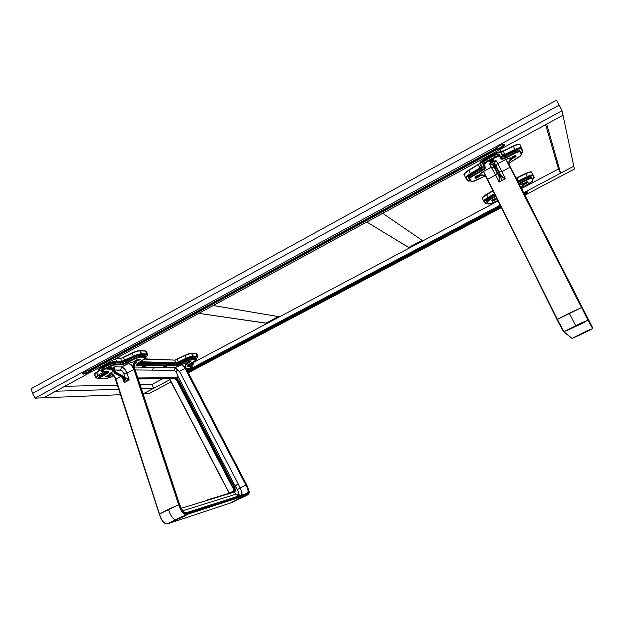 <?xml version="1.0" encoding="UTF-8"?>
<svg xmlns="http://www.w3.org/2000/svg" width="624" height="624" viewBox="0 0 624 624"><rect width="100%" height="100%" fill="white"/><g stroke="black" fill="none" stroke-linecap="round" stroke-linejoin="round"><path stroke-width="0.94" d="M504.091 144.206L503.49 145.439L500.534 147.568L496.111 149.136L90.628 370.024L90.402 369.486L90.675 370.094C89.552 371.693 87.079 372.84 83.257 373.526L82.579 373.339L83.257 373.526L83.008 372.941L83.257 373.526L84.217 373.425L88.772 371.779L90.628 370.024L496.111 149.136L495.776 148.489L496.111 149.136C500.245 148.114 502.913 146.476 504.098 144.206L504.091 144.206M55.747 391.193L119.059 389.329L55.747 391.193L43.625 397.792L35.069 398.135L562.029 110.713L559.19 105.121L32.534 393.401L35.069 398.135L32.534 393.401L559.19 105.121L562.029 110.713L562.988 115.229L546.671 124.098L560.648 173.176L573.807 166.218L562.988 115.229L573.807 166.218L523.661 192.722L573.807 166.218L574.4 169.042L524.909 195.164L574.4 169.042L573.807 166.218M187.886 372.068L500.627 206.45L187.886 372.068M82.969 373.69C87.071 372.949 89.755 371.717 91.026 369.97L91.205 370.406C89.934 372.146 87.251 373.386 83.148 374.119L82.384 373.862C82.828 372.707 84.95 371.545 88.756 370.383L495.659 148.637L499.847 145.571L502.772 144.394L504.707 144.479L503.662 146.172L500.331 148.395L496.298 149.822L91.205 370.406L91.026 369.97L496.057 149.354L496.298 149.822L91.205 370.406L89.528 372.005L83.608 374.096L82.376 373.706L83.959 372.31L88.756 370.383L495.659 148.637C499.239 145.493 502.25 144.105 504.707 144.472C503.63 146.757 500.83 148.535 496.298 149.822L496.057 149.354C500.019 148.325 502.835 146.64 504.496 144.284L500.854 147.514L496.057 149.354L91.026 369.97L88.748 371.896L82.969 373.69M151.983 384.439L162.692 378.76L151.983 384.439L140.057 384.688L151.983 384.439L153.644 388.315L141.375 388.674L153.644 388.315L143.317 393.767L149.011 393.541L171.062 381.904L149.011 393.541L143.317 393.767L169.915 379.712L143.317 393.767M43.625 397.792L120.783 394.68L43.625 397.792L562.988 115.229L562.029 110.713L35.069 398.135L43.625 397.792L562.988 115.229M64.802 386.272L117.71 385.156L64.802 386.272M558.464 168.979L521.836 188.393L558.464 168.979L545.641 124.667L558.464 168.979L560.648 173.176L546.671 124.098M187.91 371.179L500.44 206.076L187.91 371.179M500.815 206.825L189.532 371.194L500.815 206.825M500.581 206.357L188.978 370.617L187.855 372.005L189.095 370.882L500.581 206.357M527.608 191.81L524.456 194.275L527.608 191.81M524.488 194.337L527.865 191.825L524.488 194.337M523.895 193.19C526.211 192.02 527.608 191.607 528.076 191.95C528.076 192.543 526.945 193.463 524.675 194.711L528.076 191.95L523.895 193.19M556.499 100.175L31.2 388.643L32.534 393.401L31.2 388.643L556.499 100.175L559.19 105.121L556.499 100.175M501.228 207.659L188.276 372.817L501.228 207.659M500.011 205.226L187.122 370.617L500.011 205.226M497.936 201.061L193.112 362.638L497.936 201.061M408.767 247.447L422.152 240.341L408.806 247.533L366.756 221.988L408.767 247.447M382.715 213.307L422.245 240.412L408.806 247.533L422.245 240.412L382.715 213.307M266.066 323.115L278.312 316.625L266.105 323.209L198.791 313.373L266.066 323.115M213.236 305.51L278.476 316.649L266.105 323.209L278.476 316.649L213.236 305.51M240.49 497.905L246.067 495.487L243.992 496.766L231.13 502.585L240.49 497.905L231.527 502.499L244.358 496.587L246.067 495.487L240.49 497.905M241.192 495.167L242.011 492.952L240.131 487.929L246.293 484.786L185.523 368.254L185.078 368.464L245.872 485.035C248.446 489.848 248.851 492.625 247.104 493.35L240.685 495.394L247.026 493.818C249.265 493.046 249.023 490.035 246.293 484.786L245.872 485.035C248.251 489.403 248.656 492.18 247.088 493.358L219.032 502.406L219.523 502.655L187.091 512.632L187.621 512.905L247.026 493.818L247.322 494.504L187.964 513.708L187.621 512.905L185.648 513.076L183.277 511.711L179.213 504.504L182.543 511.54L185.788 513.872L187.964 513.708L187.621 512.905L247.541 493.6L248.578 492.266L248.609 490.737L246.527 484.583L249.054 491.455L248.602 493.631L247.322 494.504L246.558 493.584L186.248 512.819L239.117 495.901L235.685 494.247L234.601 491.962L181.194 508.31L234.601 491.962C235.576 491.377 235.56 489.809 234.569 487.266L235.739 486.907L239 493.046L238.321 494.013L235.685 494.247L238.602 496.002L240.685 495.394L237.674 494.153L240.295 495.456L241.036 495.253L241.925 494.294L242.011 492.952L240.131 487.929L237.354 489.583L238.969 492.89L238.321 494.013L235.685 494.247L182.645 510.838L235.685 494.247L234.601 491.962C235.576 491.377 235.56 489.809 234.569 487.266L177.388 378.425L177.59 375.625L235.1 485.839L237.354 489.583L240.131 487.929L238.251 483.967L233.758 486.829L235.1 485.839L235.739 486.907L234.569 487.266L178.784 380.297L178.292 380.539L233.758 486.829L233.048 487.18L233.719 491.884L233.048 487.18L233.758 486.829L234.07 487.477L233.36 487.828L234.07 487.477C234.881 489.505 234.975 490.885 234.343 491.626M179.806 517.725L186.529 514.839L184.525 516.181L169.346 522.998L182.146 516.633L186.904 514.73L185.328 515.791L170.235 522.779L179.806 517.725M123.809 378.3L124.199 382.699L123.778 378.105L124.145 377.902L126.664 381.326L124.199 382.699L124.66 379.634L123.599 378.16M189.103 361.608L188.916 361.179L189.103 361.608L188.035 361.577L190.546 360.953L189.103 361.608M189.977 360.922L191.326 360.968L189.977 360.922M187.169 362.17L189.595 360.968L187.169 362.17M191.014 360.953L188.425 361.967L188.635 362.458L187.278 362.419L189.54 362.255L191.326 360.968M135.112 360.602L136.968 360.992L136.734 360.446L135.049 360.68L136.968 360.992L136.734 360.446L135.33 360.399L138.239 359.268L140.182 359.416L138.715 360.5L136.968 360.992L140.143 359.588L138.239 359.268M139.105 359.291L137.483 360.04L137.233 359.463L137.584 360.032L139.105 359.291M135.985 359.993L137.483 360.04L135.985 359.993M139.69 359.315L136.734 360.446L139.69 359.315M112.562 369.704L109.45 369.704L112.531 370.063L111.852 369.416L109.45 369.704L112.086 368.339L113.139 369.408L112.562 369.704L113.49 371.342L114.247 370.937L114.676 366.873L113.139 369.408L112.086 368.339L114.676 366.873L121.586 366.982L128.762 363.433L131.492 365.243L133.965 369.478L126.984 373.136L124.543 368.901L121.586 366.982C123.724 367.513 125.525 369.564 126.984 373.136L123.919 373.721C123.061 371.569 121.961 370.344 120.627 370.055L121.586 366.982L120.627 370.055L114.559 370.001L114.676 366.873L113.701 369.088L114.356 369.073L113.701 369.088L113.942 370.204L113.701 369.088L112.562 369.704M123.326 377.926L114.738 373.308L113.186 370.609L113.318 371.459M123.778 378.105L124.519 377.707L115.822 372.895L115.066 373.3L123.778 378.105M113.49 371.342L115.066 373.3L115.822 372.895L114.247 370.937L113.49 371.342M114.871 370.734L114.247 370.937L115.822 372.895L116.126 372.294L114.871 370.734L116.126 372.294L115.822 372.895L124.519 377.707L124.823 377.122L116.126 372.294L125.081 377.278L123.49 372.707L121.501 370.36L114.559 370.001L114.871 370.734M125.081 377.278L123.919 373.721L126.984 373.136L129.23 380.008L125.081 377.278L124.745 377.848L129.23 380.008L125.081 377.278M124.745 377.848L129.23 380.008L126.664 381.326L124.145 377.902L124.745 377.848M185.593 366.475L185.96 368.129L185.453 368.121C184.681 365.797 185.258 363.979 187.177 362.645C185.281 363.987 184.704 365.804 185.453 368.121C185.531 367.559 184.072 366.389 181.077 364.611C182.419 364.822 183.745 366.101 185.078 368.464L185.453 368.113L183.745 366.163L181.077 364.611L187.676 362.661C185.765 363.987 185.188 365.812 185.96 368.129L246.293 484.786L185.453 368.121L185.96 368.129L246.527 484.583C249.475 490.3 249.74 493.607 247.322 494.504L187.964 513.708C184.548 514.675 181.639 511.602 179.213 504.504L178.651 504.644L133.965 369.478L126.984 373.136L129.23 380.008L124.199 382.699L122.546 377.614L124.199 382.699L124.324 379.54L123.669 378.245M112.437 369.977L113.006 370.734M112.468 370.04L111.852 369.665M134.121 366.6L134.261 367.349C133.442 364.767 134.074 362.723 136.165 361.226L135.533 361.21L136.165 361.226C134.059 362.716 133.419 364.759 134.261 367.349L133.63 367.341C132.787 364.744 133.419 362.7 135.533 361.21L128.419 363.402L135.533 361.21C133.442 362.708 132.811 364.751 133.63 367.341C133.731 366.678 131.999 365.368 128.419 363.402C130.658 363.847 132.506 365.875 133.965 369.478L134.519 369.385L133.63 367.341L134.261 367.349L179.665 504.527L179.213 504.504L134.519 369.385L133.965 369.478L178.651 504.644C180.96 511.664 183.729 514.948 186.95 514.504L167.957 523.739L231.083 502.811L167.848 523.762C164.323 523.864 161.53 520.619 159.471 514.028L168.441 509.324C170.251 514.979 172.513 518.489 175.227 519.847L167.848 523.762C164.518 524.269 161.725 521.024 159.471 514.028L178.651 504.644C180.773 511.251 183.534 514.535 186.95 514.504L175.227 519.847C172.513 518.489 170.251 514.979 168.441 509.324L179.213 504.504L134.121 368.363L131.305 364.829L128.419 363.402L121.586 366.982L114.676 366.873L109.45 369.704L111.049 369.502M169.432 378.698L229.125 493.132L233.86 490.963L229.312 493.069L169.603 378.698L229.125 493.132L169.432 378.698M232.284 486.868L176.124 379.267L232.541 486.751M177.403 381.03L232.814 487.266L177.403 381.03M177.778 379.704L177.263 378.713L177.778 379.704M166.062 365.968L163.667 366.818L163.972 367.52L175.149 367.653L174.26 370.328L176.42 372.395L174.26 370.328L175.149 367.653L178.363 370.812L176.974 370.726L176.179 371.311L177.59 375.625L176.179 371.311L177.668 370.656L179.494 371.335L175.149 367.653L181.077 364.611L183.082 365.711L185.078 368.464L179.494 371.335L238.251 483.967L179.494 371.335L185.078 368.464L245.872 485.035L240.131 487.929L238.251 483.967L235.1 485.839L177.59 375.625L177.388 378.425L176.093 377.699L138.021 378.55L155.415 378.409L155.61 377.84L137.834 377.965L176.093 377.699L175.906 378.238L155.415 378.409L175.906 378.238L174.977 378.651L138.154 378.947L175.204 378.612L176.397 379.228L177.372 381.038L176.397 379.228L175.204 378.612L175.906 378.238L177.052 378.885L177.388 378.425L176.093 377.699L175.906 378.238L178.292 380.539L177.59 380.913L232.814 487.266L177.59 380.913L178.292 380.539L234.07 487.477C234.889 489.528 234.975 490.924 234.32 491.65L234.164 491.743M233.672 491.891C234.062 490.94 233.774 489.395 232.814 487.266L233.883 491.618M176.202 379.283L177.388 380.999M174.876 378.612L154.573 378.838M154.346 378.799L138.169 378.986M233.828 498.061L234.094 497.578M163.355 521.953L164.034 522.569M115.034 377.348L112.788 374.345L110.479 373.097L113.506 374.938L115.955 379.158L120.619 376.553L115.955 379.158L159.471 514.028L115.955 379.158C114.512 375.578 112.687 373.558 110.479 373.097L108.927 375.008L112.25 374.891L109.66 375.18C108.428 375.016 108.701 374.322 110.479 373.097C112.96 374.361 114.34 375.586 114.637 376.763L115.861 379.236M115.908 379.384L159.37 514.098M185.788 365.071L185.96 368.129C185.211 365.82 185.78 363.995 187.676 362.661C188.565 362.856 188.167 363.542 186.49 364.728L186.209 364.751M186.256 364.751L188.191 362.848L185.344 362.973L175.149 367.653L164.276 367.489L166.702 366.389L166.842 365.999L165.095 366.14L165.937 365.968M185.648 366.795L185.804 367.458M186.74 369.954L185.851 367.622M248.399 494.27C248.414 492.297 251.3 495.542 246.542 484.552L246.511 484.552M247.806 494.754L186.95 514.504L187.964 513.708L187.949 514.153L247.322 494.504L247.759 494.816L245.357 496.127L231.083 502.811L248.407 494.255M159.401 514.192C160.415 517.904 162.076 520.775 164.377 522.811M245.934 495.534L243.914 496.571L245.934 495.534M186.919 368.534L186.256 368.823L186.919 368.534M187.278 368.534L186.319 368.971L187.278 368.534M186.412 368.581L188.284 368.605L186.631 369.658L188.284 368.675L186.412 368.581M106.423 371.647L99.637 376.163L106.969 371.654M108.662 364.658L102.96 367.739L108.716 364.611M114.559 362.739L108.685 365.009L114.964 362.989L119.863 362.911M119.987 362.864L125.814 361.124L120.377 362.887M139.612 355.368L134.573 356.873L125.845 361.483L134.573 356.866L125.791 361.132L126.313 362.575L120.884 364.276L115.463 364.166L109.216 366.257L106.376 367.871L106.782 368.277L109.629 366.662L109.216 366.257L109.629 366.662L115.276 364.759L115.463 364.166L115.276 364.759L120.705 364.868L120.884 364.276L120.705 364.868L126.641 363.012L126.313 362.575L126.641 363.012L135.361 358.597L135.034 358.16L126.313 362.575L135.034 358.16L135.361 358.597L140.213 357.084L140.392 356.499L135.034 358.16L138.044 356.936L140.392 356.499L140.213 357.084L145.439 357.271L145.618 356.694L140.392 356.499L145.618 356.694L145.439 357.271C146.351 357.396 146.086 357.934 144.651 358.901L144.768 358.823M134.566 356.889L125.83 361.124M191.662 353.2L195.936 353.418L197.145 356.764L197.324 356.218L197.948 356.468L193.175 356.039C191.545 356.078 189.228 356.795 186.233 358.192L186.514 358.597L178.636 362.404L186.514 358.597L186.233 358.192L176.054 363.269L178.636 362.404L178.347 361.998L176.007 362.723L175.828 363.285L139.246 362.341L175.828 363.285L174.868 360.103L144.362 359.104L174.868 360.103L144.713 358.878L146.211 356.936L145.618 356.694L146.211 356.928L145.837 356.054L140.01 355.61L144.721 355.618M187.114 358.792L179.291 362.911L187.114 358.792M191.638 357.505L195.694 357.622L196.287 358.621L192.122 358.457L175.063 365.407L136.43 364.393L137.038 364.611L136.859 365.188L136.781 364.018L137.038 364.611L156.835 365.024L156.663 365.57L156.835 365.024L175.063 365.407L174.899 365.929L174.611 364.369L179.291 362.911L187.153 359.112L187.801 360.337L187.52 359.947L190.164 358.855L192.122 358.457L191.958 358.979L191.779 357.669L195.944 357.841L196.123 359.135L196.708 358.784L195.694 357.622L191.529 357.458M188.76 362.45L191.287 360.961M144.737 358.862L137.756 363.269C136.04 364.432 135.736 365.063 136.859 365.188L174.899 365.929L191.958 358.979L196.123 359.135C196.833 359.237 196.521 359.72 195.187 360.578L188.846 364.478C187.255 365.516 186.896 366.077 187.769 366.187L191.747 366.265L191.474 364.759L188.534 364.689L191.896 364.923L191.474 364.759L191.911 365.758L187.621 365.625M108.116 371.654L106.985 373.027L106.525 371.943L99.637 376.163L100.48 377.458L99.317 378.784L106.408 378.729L113.825 375.788L105.472 378.838L99.871 378.885C98.849 378.823 99.052 378.347 100.48 377.458L107.437 373.394C109.184 372.31 109.442 371.725 108.225 371.623L102.687 371.592C101.548 371.467 101.954 370.859 103.896 369.775L113.474 365.063L121.22 364.845L124.16 364.081L136.032 358.277L139.799 357.1L145.439 357.271L145.946 357.763L136.734 364.018L136.172 364.861L136.859 365.188L175.313 365.906L178.542 364.939L179.993 364.268L179.72 363.886L179.993 364.268L190.726 359.182L196.357 359.174L195.273 360.532M196.7 358.777L192.122 358.457L191.779 357.669L187.153 359.112L187.52 359.947L179.72 363.886L179.291 362.911L179.72 363.886L175.063 365.407L174.611 364.369L179.291 362.911L187.091 358.792M195.226 360.571L188.932 364.424M196.708 358.784L195.257 360.555L187.356 365.687L187.769 366.187L187.933 365.672L187.769 366.187L191.747 366.265C192.504 366.389 192.044 366.943 190.367 367.926L190.421 367.895M188.877 364.471L187.52 365.547L192.325 365.906L191.911 365.758L192.13 366.553L191.576 367.154L187.972 369.252M187.957 369.268L186.748 369.884M192.325 365.906L191.217 364.549L188.846 364.494M179.221 362.606L174.564 364.159M155.984 363.714L137.428 363.503L155.867 363.753M156.367 363.948L174.611 364.369L156.367 363.948M145.244 355.82L145.618 356.694L145.244 355.82M140.01 355.61L140.392 356.499L140.01 355.61M134.628 357.217L135.034 358.16L134.628 357.217M125.845 361.483L126.313 362.575L120.884 364.276L120.393 363.113L125.845 361.483M120.884 364.276L120.393 363.113L114.964 362.989L115.463 364.166L120.884 364.276M114.239 364.307L115.463 364.166L114.964 362.989L108.685 365.009L109.216 366.257L114.239 364.307M109.216 366.257L103.49 369.361L102.968 368.113L108.685 365.009L109.216 366.257M102.586 369.884L103.49 369.361L102.968 368.113L100.94 369.946L101.439 371.132L102.586 369.884M101.447 371.147L106.376 367.871L108.007 367.957L106.813 369.088L107.351 368.285L106.782 368.277L103.896 369.775L103.49 369.361L103.896 369.775L102.032 371.374L108.623 371.654L108.966 372.13L100.48 377.458L100.027 377.091L98.647 378.456L100.027 377.091L106.985 373.027L106.525 371.943M108.404 371.647L100.027 377.091L99.637 376.163L98.272 377.567L99.653 378.916M113.833 375.788L110.386 377.38M105.152 378.838L99.77 378.916M107.89 371.623L102.578 371.623M110.409 367.45L108.958 367.606L110.409 367.45M108.17 367.887L109.083 367.903L108.17 367.887M108.319 368.308L110.9 367.458L108.319 368.308L108.662 369.112L108.319 368.308M106.813 369.088L108.662 369.112L106.813 369.088M109.364 367.505L108.716 367.684L109.364 367.505M108.007 367.957L108.716 367.684L108.007 367.957M111.696 367.466L109.855 367.442L111.946 367.723L108.662 369.112L111.166 368.332L111.696 367.466M109.395 375.406L107.835 376.046L107.632 375.554L107.944 376.038L109.395 375.406M106.291 376.046L107.835 376.046L106.291 376.046M107.102 376.444L105.573 376.444L109.925 375.406L107.102 376.444L107.305 376.935L107.102 376.444M107.788 376.873L105.511 376.943L107.788 376.873M109.099 376.459L108.412 376.709L109.099 376.459M110.237 375.874L109.738 376.163L110.237 375.874M110.518 375.461L108.482 375.406L110.518 375.461M105.37 376.6L108.482 375.406L105.37 376.6M110.479 373.097L113.272 371.498L110.479 373.097M112.086 368.339L111.166 368.332L112.086 368.339M134.745 363.62L136.812 361.975L136.165 361.226C137.327 361.444 136.999 362.224 135.197 363.558L134.768 363.605M133.988 364.611L134.441 363.886L134.308 367.497L179.665 504.527C181.865 511.056 184.517 513.848 187.621 512.905L186.194 512.827M134.355 367.645L134.152 366.733M179.696 504.621L134.386 367.552M186.748 512.733L247.104 493.35L187.169 512.616C184.899 512.187 184.018 515.479 179.735 504.559M164.354 366.428L165.578 366.015M163.036 367.481L163.995 366.608L163.036 367.481M163.972 367.52L162.965 367.411L163.972 367.52M153.543 367.318L163.004 367.466L153.543 367.318L152.615 370.118L153.543 367.318L143.684 367.162L153.543 367.318M174.26 370.328L135.182 369.954L174.26 370.328M142.35 366.865L143.348 367.201L142.88 366.467L145.564 365.578L143.036 366.467L143.348 367.201L134.222 367.013L142.288 367.138L145.353 365.57L146.437 365.68L146.227 366.015L143.684 367.162L145.852 366.28L146.211 365.594M143.621 366.077L145.088 365.594L143.621 366.077M234.094 491.767L207.73 499.808M207.62 499.847L234.047 491.782M177.146 359.05L185.016 355.243L191.771 353.207L196.825 353.894L196.193 353.636L197.324 356.218L193.175 356.039L192.036 353.434C190.398 353.465 188.081 354.182 185.086 355.571L186.233 358.192C189.228 356.795 191.545 356.078 193.175 356.039L192.995 356.593L191.529 353.246C190 353.278 187.84 353.941 185.047 355.235L177.146 359.05L185.086 355.571L186.233 358.192L178.347 361.998L177.208 359.377L178.347 361.998L176.007 362.723L174.868 360.103L185.086 355.571C188.081 354.182 190.398 353.465 192.036 353.434L196.825 353.909M139.885 350.602L145.236 350.867L146.414 351.491M132.194 352.872L132.21 353.246C135.58 351.686 138.278 350.891 140.299 350.86L139.745 350.649C137.857 350.672 135.338 351.413 132.194 352.872M132.14 352.895L123.357 357.146L132.155 352.88C135.353 351.374 137.966 350.618 140.01 350.61L145.236 350.867L146.414 351.476L145.525 351.117L146.765 354.003L141.554 353.777C139.534 353.816 136.835 354.619 133.466 356.179L121.93 361.265L116.524 361.124C113.95 361.249 110.807 362.263 107.094 364.151L101.361 367.271C99.216 368.464 98.202 369.377 98.319 370.001M96.977 378.183L95.729 377.637L97.765 375.523L104.107 371.639L97.765 375.523L98.241 375.905C96.041 377.341 95.745 378.113 97.36 378.206L98.537 378.199L96.837 378.167L96.353 377.567L98.241 375.905L96.541 372.614L99.707 370.664L98.327 370.016C98.179 369.4 99.193 368.48 101.361 367.271L107.094 364.151L106.79 363.425L107.094 364.151C110.807 362.263 113.95 361.249 116.524 361.124L121.93 361.265L133.466 356.179L132.21 353.246L133.466 356.179C136.835 354.619 139.534 353.816 141.554 353.777L141.352 354.401L133.809 356.647L133.466 356.179L133.809 356.647L125.011 360.914L133.809 356.647C136.952 355.189 139.472 354.44 141.352 354.401L140.299 350.86C138.278 350.891 135.58 351.686 132.21 353.246L123.412 357.521L125.011 360.914L121.735 361.897L125.011 360.914L123.412 357.521L120.682 358.324L121.735 361.897L116.321 361.756L116.524 361.124L116.321 361.756L112.328 362.544L107.523 364.58L107.094 364.151L107.523 364.58L101.79 367.7L101.361 367.271L101.79 367.7L99.06 369.759L99.403 370.562L101.228 370.633L99.988 370.625C98.179 370.43 98.779 369.463 101.79 367.7L107.523 364.58C110.994 362.817 113.919 361.873 116.321 361.756L121.735 361.897L120.682 358.324L116.423 358.184L120.128 358.114M146.063 356.585L147.342 355.36L147.03 354.689L141.352 354.401L146.57 354.619L146.765 354.003L146.57 354.619C147.779 354.728 147.685 355.329 146.289 356.421M146.414 351.476L147.646 354.354L141.554 353.777L140.299 350.86L145.525 351.117L146.765 354.003L147.654 354.37C148.177 354.619 147.654 355.368 146.071 356.6M176.007 362.723L140.166 361.756L176.007 362.723M192.052 365.274L193.229 363.925L190.211 363.652L192.644 363.714L192.816 363.176L193.456 363.425L192.816 363.176L192.644 363.714C193.588 363.784 193.409 364.291 192.114 365.235M192.816 363.176L191.061 363.129L192.816 363.176L192.434 362.287L192.816 363.176M196.537 358.394L197.629 357.419L197.504 356.827L192.995 356.593L186.514 358.597C189.314 357.302 191.474 356.632 192.995 356.593L197.145 356.764C198.081 356.858 197.917 357.365 196.661 358.309M95.605 375.102L94.505 374.728L96.564 372.208L99.169 370.601L96.564 372.208L97.765 375.523L95.722 377.621M101.361 367.271L101.057 366.545L101.361 367.271M116.524 361.124L115.487 358.691L116.524 361.124M196.825 353.894L197.956 356.476L196.544 358.402M99.707 370.664L96.541 372.614L94.513 374.735L95.729 377.637M94.513 374.735C93.92 374.447 94.606 373.604 96.564 372.208L96.619 372.177M586.42 331.141L591.232 329.121L586.739 331.586L573.542 337.639L586.42 331.141L573.589 337.654L588.081 330.931L591.115 329.121L586.42 331.141M580.726 323.294L586.42 320.954L581.17 323.911L565.601 331.032L582.332 322.53L586.42 320.954L582.738 323.138L571.202 328.45L585.998 321.009L581.17 323.911L565.773 331.048L580.726 323.294M499.746 176.631L500.089 176.155L502.25 180.32L499.138 182.044L499.964 177.778L499.746 176.631L499.106 176.537L499.138 182.044L499.746 176.631M527.132 182.107L525.486 182.98L525.268 182.52L525.79 182.98L527.046 182.278L526.882 181.623L527.132 182.107M527.842 181.42L527.101 182.536L524.69 183.448L527.842 181.42L528.138 182.341L526.094 183.713L524.932 183.947L524.963 182.762L527.693 181.397L524.784 182.926L524.995 183.994L528.021 182.489L527.818 181.412M514.925 156.234L514.589 155.524L514.925 156.234L513.061 157.24L514.823 156.445L514.566 155.532L514.925 156.234M512.733 156.569L513.061 157.24L512.733 156.569M515.674 155.337L515.798 155.984L514.901 156.78L512.164 157.786L515.853 155.735L516.126 156.265L515.72 155.392L515.026 155.376L515.642 155.329L516.126 156.265L515.736 156.889L512.507 158.402L515.939 156.694L515.642 155.329M512.015 157.482L512.437 158.34L512.07 157.225L515.026 155.376L512.015 157.482M492.827 200.32L492.578 199.828L493.03 200.343L494.45 199.501L492.827 200.32M494.442 199.462L494.161 199.056L494.442 199.462M495.245 199.173L492.016 200.756L492.25 201.217L491.813 200.616L494.45 198.962L495.097 198.947L495.37 199.875L492.328 201.263L491.852 200.437L493.225 199.462L494.879 198.892L495.518 199.555M498.982 176.303L499.45 178.425L499.138 182.044L495.573 174.954L497.305 173.207L495.573 174.954L491.361 167.131L494.146 167.349L491.361 167.131L489.395 163.909L492.445 164.518L493.108 165.321L493.514 164.947L492.718 163.987L492.445 164.518L492.718 163.987L489.395 163.909L492.687 162.193L493.436 163.613L492.718 163.987L489.395 163.909L492.445 164.518L494.528 168.074L495.183 168.191L493.912 165.742L493.506 166.101L498.974 176.288L499.629 176.405L493.506 166.109M509.356 161.226L509.371 161.234C508.864 162.139 508.903 163.519 509.504 165.376L509.348 165.071C508.248 162.256 509.02 159.947 511.641 158.145C509.044 159.955 508.279 162.263 509.348 165.071L505.861 159.416C508.958 158.044 510.884 157.622 511.641 158.145L511.797 158.457C509.176 160.259 508.412 162.568 509.504 165.376L582.137 307.718L581.552 307.577L582.02 307.499L509.348 165.071L592.761 327.982L509.215 164.837L505.861 159.416L510.003 167.302L501.829 171.6L497.804 163.644L505.861 159.416L510.003 167.302L501.829 171.6L499.122 171.865L496.649 167.131C496.103 165.711 496.486 164.549 497.804 163.644L505.417 178.69L500.971 175.539L494.996 164.299L494.809 162.38L495.932 160.36L497.804 163.644C496.486 164.549 496.103 165.711 496.649 167.131L494.169 163.535L495.932 160.36L493.436 163.613L492.687 162.193L495.932 160.36L494.138 163.215L492.718 163.987L499.629 176.405L500.557 175.906L496.127 167.677L495.183 168.191L496.127 167.677L494.855 165.227L493.912 165.742L494.855 165.227L494.458 164.44L494.855 165.227L495.394 165.087L494.996 164.299L495.394 165.087L494.855 165.227L496.127 167.677L496.415 167.045L495.394 165.087L496.415 167.045L496.127 167.677L500.557 175.906L500.838 175.282L496.415 167.045L500.971 175.539L499.122 171.865L501.829 171.6L505.417 178.69L500.971 175.539L500.682 176.132L505.417 178.69L502.25 180.32L500.089 176.155L500.557 175.906L502.086 177.317L505.417 178.69L499.138 182.044L495.573 174.954L487.578 179.361L483.92 172.271M493.529 166.023L493.1 165.298M495.823 199.056L496.759 198.697L495.667 198.838L496.642 198.463L495.667 198.838L496.275 197.722L495.667 198.838L497 199.173L495.823 199.056M487.313 179.735L487.578 179.361L483.499 171.506L480.386 173.854L479.443 175.523C482.141 174.392 484.325 174.946 485.995 177.177C484.279 174.954 482.095 174.408 479.443 175.523L479.645 175.812C482.11 174.728 484.224 175.188 486.002 177.185C484.294 175.18 482.18 174.72 479.645 175.812L483.374 175.414L479.443 175.523C479.365 174.65 480.714 173.308 483.499 171.506L559.315 324.168M561.514 328.403L562.903 330.876M483.499 171.506L491.361 167.131L483.499 171.506L486.197 177.536M568.152 335.361L563.495 331.687L557.396 319.394L569.275 313.232L575.663 325.642L569.275 313.232L581.552 307.577L587.948 320.057L563.917 331.711L557.396 319.394L557.068 319.699L557.396 319.394L487.578 179.361L487.305 179.728L486.182 177.505M592.371 327.233L509.504 165.376C508.443 162.575 509.207 160.267 511.797 158.457C511.922 159.097 511.095 160.095 509.309 161.46L511.758 158.972L510.986 157.864L505.861 159.416L497.804 163.644L495.932 160.36L492.687 162.193L492.437 161.764L490.503 162.396L489.723 161.288L493.623 159.502L491.611 161.062L489.809 161.437L490.253 162.302L489.731 161.437L490.503 162.396L493.132 161.32L492.437 161.764L492.687 162.193L489.395 163.909L495.573 174.954L487.578 179.361L557.396 319.394L581.552 307.577L587.948 320.057L592.628 328.559L592.753 327.974L588.214 319.589L588.206 320.089L579.088 323.996L563.862 331.757L571.701 338.122M588.143 318.926L522.163 189.79C521.188 187.301 521.867 185.266 524.191 183.682C521.898 185.273 521.219 187.309 522.163 189.79L522.288 190.031C521.344 187.543 522.023 185.515 524.316 183.932C521.992 185.507 521.313 187.543 522.288 190.031L588.143 318.926M519.433 184.837C522.031 183.682 523.622 183.292 524.191 183.682L522.21 186.311L524.261 184.345L524.004 183.534L519.433 184.837M522.249 186.147L522.265 186.147C521.742 186.623 521.75 187.918 522.288 190.024L592.66 327.779M582.598 333.661L592.628 328.559L582.598 333.661M557.068 319.706L563.441 331.601M563.706 331.851L567.91 335.127M572.294 338.356L581.162 334.347L572.294 338.356M590.741 329.23L586.638 331.383L590.741 329.23M471.65 174.79L481.081 169.135L471.541 174.424C468.842 176.335 467.86 177.466 468.585 177.824L468.585 177.817C468.452 177.154 469.474 176.14 471.65 174.79L472.157 175.796L481.673 170.305L481.081 169.135L484.263 166.304L481.081 169.135L471.65 174.79C469.474 176.147 468.452 177.161 468.585 177.824L469.061 178.76L469.669 177.583L472.157 175.796L471.65 174.79M471.533 174.447L468.78 177.044M484.208 166.202L480.987 168.761M471.541 174.424L480.971 168.776L481.673 170.305L472.157 175.796C469.973 177.107 468.944 178.097 469.061 178.768L469.092 178.815M493.639 155.454L486.47 159.354C483.085 161.538 481.79 162.887 482.586 163.394L484.879 167.24L485.519 167.404L484.879 167.248L484.216 168.496L481.673 170.305L482.024 170.797L472.508 176.28L472.157 175.796L472.508 176.28L470.254 177.895L469.732 179.002L469.123 178.87L469.732 179.002L471.51 181.358L470.909 181.225L472.922 181.444L484.942 176.132L475.589 180.484C473.405 181.451 472.048 181.748 471.51 181.358L469.732 179.002C469.529 178.425 470.457 177.52 472.508 176.28L482.024 170.797C484.536 169.283 485.698 168.152 485.519 167.404L483.904 164.884C483.787 164.12 485.02 163.02 487.594 161.585L487.313 161.039C484.52 162.591 483.155 163.8 483.226 164.666L484.13 163.153L487.313 161.039L486.634 159.689L493.81 155.789L494.497 157.139L498.053 155.594L499.902 155.657L499.255 154.385L500.69 157.045C501.205 157.56 502.702 157.232 505.19 156.078L505.994 157.833L516.017 152.747L515.822 152.17L504.2 157.981L501.329 158.301L501.103 158.972C501.68 159.51 503.311 159.128 505.994 157.833L505.791 157.264C503.342 158.449 501.852 158.792 501.329 158.301L499.902 155.657L499.676 156.335L501.103 158.972L501.329 158.301L499.255 154.385C498.576 153.816 496.759 154.284 493.81 155.789L494.785 157.685C497.422 156.296 499.052 155.844 499.676 156.335L499.902 155.657C499.208 155.111 497.406 155.61 494.497 157.139L490.932 159.151L491.221 159.697L494.785 157.685L494.497 157.139L487.313 161.039L486.634 159.689L493.639 155.454L486.634 159.689C483.842 161.296 482.492 162.536 482.586 163.394C482.492 162.529 483.842 161.296 486.634 159.689L486.47 159.354C484.255 160.625 483.031 161.671 482.781 162.513M520.198 151.141L519.722 150.205C519.23 149.698 517.764 150.017 515.299 151.156L505.19 156.078L515.073 150.86L505.19 156.078L500.76 157.131M515.073 150.86L504.972 155.774L500.682 157.037C501.205 157.56 502.702 157.232 505.19 156.078L505.791 157.264L515.822 152.17L515.299 151.156L516.017 152.747C518.248 151.679 519.574 151.375 519.995 151.843L520.213 151.172C519.714 150.665 518.248 151.008 515.822 152.17L518.786 151.024L520.213 151.172L519.722 150.205M521.407 153.902L520.221 151.195L519.995 151.843L521.188 154.557L521.414 153.917L520.237 151.226M518.24 157.505L508.981 163.199L518.224 157.513C520.042 156.679 521.102 155.477 521.414 153.917L521.188 154.557C521.258 155.204 520.26 156.187 518.209 157.513L518.24 157.49M479.209 176.467L476.284 178.183L475.535 178.175L474.973 177.232L475.27 177.645L478.928 175.843L477.032 177.255L475.27 177.645L475.535 178.175L474.981 177.403L476.011 178.238L479.076 176.654L478.678 175.484L479.193 176.491M518.232 182.489L518.708 182.27L519.238 183.308L518.77 183.542M531.89 177.848L531.461 177.021C531.063 176.639 529.784 176.951 527.615 177.957L528.076 178.854L519.238 183.308L518.708 182.27L527.615 177.957L528.076 178.854L531.898 177.871C531.492 177.489 530.213 177.824 528.076 178.854L528.247 179.353C530.205 178.402 531.359 178.105 531.703 178.456L532.631 180.57C532.662 181.085 531.773 181.912 529.948 183.043L521.828 187.925L529.955 183.05M530.915 176.849L531.898 177.863L531.703 178.456L531.898 177.863M494.372 200.569L493.537 200.975L494.372 200.569M492.18 201.068L495.464 199.477M486.626 201.848L486.221 201.053C486.135 200.522 487.063 199.672 489.013 198.494L494.941 195.039L489.013 198.494L489.458 199.384L488.92 198.167L494.793 194.75M488.186 200.171L495.667 196.505L489.762 199.805L489.458 199.384C487.508 200.522 486.572 201.357 486.642 201.887L488.186 200.171M495.44 196.037L489.458 199.384L495.44 196.037M488.085 203.798L486.642 201.887L487.227 202.09C487.094 201.638 487.937 200.873 489.762 199.805L487.227 202.09L486.221 201.053M488.615 203.923L487.227 202.09L488.764 204.025L492.164 203.081L488.615 203.923M492.149 203.089L492.157 203.096C490.901 203.923 489.559 204.173 488.116 203.845M497.671 200.53L492.164 203.089M529.971 183.043L532.631 180.57L531.905 177.895M532.826 179.993L531.921 177.918M528.076 178.854L519.238 183.308L519.418 183.807L528.247 179.353L528.076 178.854M519.012 184.01L519.238 183.308M482.602 163.426L483.21 164.635M468.616 177.871L469.037 178.714M475.566 180.5L475.582 180.508C474.287 181.42 472.742 181.678 470.948 181.264M470.909 181.225L469.061 178.76M508.981 163.199L520.51 155.774L521.188 154.557L519.847 151.687L516.758 152.396L502.741 159.104L501.298 159.143L499.598 156.242L498.334 156.203L491.221 159.697L492.125 159.596L489.731 161.437L491.221 159.697L487.594 161.585L491.221 159.697L490.932 159.151L487.313 161.039L487.594 161.585L483.857 164.642L485.472 167.981L482.859 170.297L482.024 170.797L481.673 170.305C483.912 168.971 484.981 167.95 484.879 167.248M483.296 164.775L484.864 167.216M492.664 159.892L490.76 160.922L490.534 160.477L491.135 160.937L492.578 160.111L492.414 159.479L492.664 159.892M490.503 160.493L490.76 160.922L490.503 160.493M493.295 159.268L492.796 159.346L493.295 159.268M492.125 159.596L492.796 159.346L492.125 159.596M494.052 160.243L493.545 159.37L494.005 160.501L493.132 161.32L494.052 160.243M474.958 177.364L476.533 176.023L478.678 175.484M478.007 176.163L477.586 175.57L478.015 176.171L476.182 177.154L475.823 176.436L476.424 177.185L478.015 176.171M475.722 176.506L476.182 177.154L475.722 176.506M581.552 307.577L510.003 167.302L581.552 307.577M510.471 167.287L510.003 167.302L510.471 167.287M519.418 183.807L528.895 179.041L531.703 178.456L532.631 180.57L531.999 181.568L521.828 187.925M486.572 194.727L492.929 191.006L486.572 194.727C483.655 196.498 482.266 197.785 482.407 198.588C482.274 197.777 483.662 196.498 486.572 194.727L487.968 197.504C485.059 199.267 483.662 200.546 483.787 201.341C483.655 200.554 485.051 199.274 487.968 197.504L488.303 197.948L494.567 194.29L488.303 197.948L486.572 194.727M492.781 190.702L486.486 194.376L492.773 190.694M486.463 194.399C484.146 195.796 482.851 196.903 482.594 197.722M513.115 145.993L513.365 146.305C517.054 144.596 519.262 144.121 520.003 144.893C519.269 144.121 517.054 144.589 513.365 146.305L503.03 150.93L513.365 146.305L514.987 149.464L504.855 154.401L502.601 154.877L501.189 152.194C500.175 151.328 497.445 152.03 493.007 154.292L485.823 158.207C481.634 160.618 479.614 162.466 479.755 163.761C479.606 162.474 481.627 160.618 485.823 158.207L485.425 157.427L485.823 158.207L493.007 154.292L493.311 154.877L493.007 154.292C497.445 152.03 500.175 151.328 501.189 152.194L500.947 152.911L501.189 152.194L499.855 149.573L500.978 151.71L503.24 151.234L513.131 145.985C518.224 144.074 520.51 143.707 520.003 144.901L521.617 148.044C520.884 147.28 518.677 147.755 514.987 149.464L515.19 150.08L514.987 149.464L504.855 154.401L505.058 155.009L504.855 154.401L502.601 154.877L502.359 155.587L502.601 154.877L499.855 149.573M519.121 144.518C518.341 144.121 516.672 144.464 514.121 145.548M502.983 150.946L500.955 151.655M479.848 163.909L481.463 166.382L482.141 166.546L480.488 164.018L479.786 163.823L480.488 164.018C480.254 162.833 482.134 161.093 486.127 158.785L493.311 154.877C497.453 152.763 499.996 152.108 500.947 152.911L502.359 155.587L505.058 155.009L515.19 150.08C518.692 148.457 520.759 148.028 521.391 148.777L521.617 148.044C520.892 147.28 518.684 147.755 514.987 149.464L513.365 146.305L503.24 151.234L504.855 154.401L503.24 151.234L500.978 151.71L502.601 154.877L500.978 151.694M522.811 150.836L521.648 148.099L521.391 148.777L522.577 151.538L522.818 150.86L521.664 148.138M522.826 150.868L521.282 153.613L522.577 151.538L521.165 148.543L519.379 148.528L502.921 155.735L500.643 152.654L497.211 153.13L482.586 161.078L480.41 163.636L482.141 166.546L481.447 166.351M517.842 181.717L531.874 175.531L532.943 175.773L533.855 177.91L532.662 179.618C534.027 178.253 534.495 177.489 534.082 177.341L533.177 175.211M487.781 203.401L486.08 203.557L484.364 201.334L488.303 197.948C485.48 199.657 484.193 200.866 484.427 201.575L483.826 201.396L485.285 203.291L487.781 203.401M479.786 163.823L481.463 166.382L479.879 167.934L480.254 168.449L470.808 174.119L470.426 173.612L470.808 174.119C467.641 176.108 466.229 177.544 466.573 178.441L465.925 178.3L466.573 178.441L468.39 180.796L467.758 180.664L470.652 180.882L468.39 180.796L466.573 178.441L466.877 177.247L469.771 174.775L481.978 167.084L470.426 173.612C467.173 175.64 465.644 177.161 465.839 178.16L465.894 178.246M516.157 178.417L525.931 173.729C529.183 172.224 531.11 171.764 531.71 172.349L533.13 175.11C532.545 174.548 530.618 175.016 527.366 176.53L518.443 180.851L518.622 181.381L527.545 177.052L527.366 176.53L527.545 177.052C530.618 175.633 532.42 175.204 532.943 175.773L533.153 175.149L531.71 172.349C531.118 171.756 529.191 172.216 525.931 173.729L527.366 176.53L517.585 181.217M516.805 177.762L525.72 173.441L516.781 177.785L518.443 180.851L517.015 178.051L525.931 173.729L527.366 176.53C530.626 175.016 532.545 174.548 533.146 175.133L532.943 175.773L533.855 177.91L534.074 177.317L532.662 179.618M534.066 177.302L533.161 175.172M494.325 193.799L487.968 197.504L494.325 193.799M467.758 180.664L465.839 178.16C465.637 177.169 467.165 175.648 470.426 173.612L468.85 170.469C465.59 172.52 464.069 174.041 464.279 175.048L464.279 175.048C464.077 174.034 465.598 172.513 468.85 170.469L479.708 163.66M481.463 166.382L479.879 167.934L478.288 164.791L479.879 167.934L470.426 173.612L468.85 170.469L478.21 164.408L468.741 170.095L478.171 164.408M492.617 153.512L493.007 154.292L492.617 153.512M521.602 148.013L520.003 144.901M531.016 172.076C530.439 171.717 528.957 172.037 526.594 173.051M486.47 194.384C482.648 197.012 481.291 198.409 482.407 198.588L483.772 201.279M483.826 201.396L485.277 203.284M468.733 170.118C466.206 171.694 464.786 172.981 464.482 173.987M114.73 373.3L112.975 370.796M123.443 378.113L114.777 373.324M185.975 512.834L241.036 495.253M175.079 378.651L177.372 381.038L232.814 487.266M178.433 380.476L177.388 378.472M229.125 493.132L169.385 378.698M114.605 376.717L111.969 374.806L112.624 374.806M114.637 376.763L159.331 514.16C161.889 521.274 162.802 521.586 164.658 523.13L167.396 523.809M246.542 484.552L186.771 369.938M99.661 375.773L106.392 371.647M102.96 367.739L108.677 364.634L114.676 362.739L120.104 362.872L125.791 361.132M144.963 355.586L139.737 355.376L134.573 356.866M137.842 363.23L144.698 358.894M137.803 363.262L136.422 364.385M190.414 367.918L192.332 365.914M137.756 363.285L174.353 364.151L179.228 362.591M110.347 377.403L105.362 378.869M102.461 371.623L101.439 371.132M132.155 352.88L123.357 357.146M120.385 358.067L116.852 357.95M192.059 365.29C193.417 364.221 193.885 363.589 193.448 363.41L192.847 362.037M97.243 378.245L98.553 378.238M99.863 370.664L101.244 370.672M97.648 368.402L98.327 370.016M498.974 176.288L494.528 168.074M485.862 176.998L483.163 175.328M563.488 331.687L487.305 179.728M480.971 168.776L484.169 166.14M494.793 194.743L488.92 198.167M475.589 180.5L484.957 176.14M500.932 151.609L503.006 150.922M522.834 150.883C523.193 151.359 522.686 152.279 521.297 153.637M485.316 203.33L487.789 203.416M470.668 180.905C468.663 181.217 467.704 181.147 467.789 180.71M525.72 173.441C529.916 171.74 531.913 171.374 531.71 172.349M482.407 198.588L483.795 201.341M468.741 170.095C464.615 173.121 463.125 174.775 464.279 175.048L465.839 178.16"/></g></svg>

